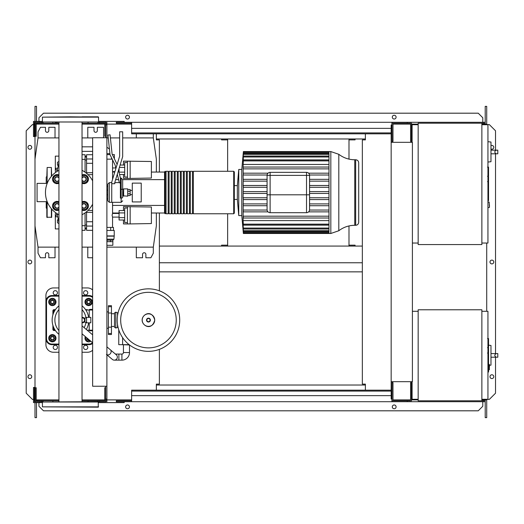 <?xml version="1.0" encoding="UTF-8"?>
<svg xmlns="http://www.w3.org/2000/svg" width="524" height="524" viewBox="0 0 524 524"><rect width="100%" height="100%" fill="white"/><g stroke="black" fill="none" stroke-linecap="round" stroke-linejoin="round"><path stroke-width="0.79" d="M488.545 338.773L488.545 347.052M488.545 339.159L487.942 339.159M487.942 348.277L488.545 348.277L488.545 353.045L487.523 353.045M488.545 350.825L487.942 350.825M487.942 356.667L488.545 356.667L488.545 353.569L487.942 353.569M488.545 356.667L488.545 372.04L487.942 372.04M488.545 369.4L487.942 369.4M488.545 368.981L487.942 368.981M488.545 365.667L487.942 365.667M488.545 363.676L487.942 363.676M488.545 362.798L487.942 362.798M488.545 360.243L487.942 360.243M488.545 167.359L488.545 175.638M488.545 167.752L487.942 167.752M487.942 176.863L488.545 176.863L488.545 181.638L487.523 181.638M488.545 179.418L487.942 179.418M487.942 185.254L488.545 185.254L488.545 182.156L487.942 182.156M488.545 185.254L488.545 200.627L487.942 200.627M488.545 197.993L487.942 197.993M488.545 197.574L487.942 197.574M488.545 194.26L487.942 194.26M488.545 192.262L487.942 192.262M488.545 191.391L487.942 191.391M488.545 188.837L487.942 188.837M123.435 344.975L123.435 352.56A1.52 1.52 0 0 1 121.915 354.073L118.883 354.073L118.883 360.145L121.915 360.145A7.585 7.585 0 0 0 129.5 352.56L129.5 344.975M106.896 354.709A3.033 2.515 130.2 0 0 108.134 354.912A3.033 2.515 130.2 0 0 110.315 353.713A3.033 2.515 130.2 0 0 110.348 349.777L116.289 354.794A3.033 3.033 0 0 1 114.33 360.145A3.033 3.033 0 0 1 112.372 359.425L106.431 354.414M116.649 359.064A3.033 3.033 0 0 0 116.289 354.794A3.033 3.033 0 0 1 114.33 360.145A3.033 3.033 0 0 0 117.363 357.106M129.552 344.975L121.463 344.668M122.616 337.653L122.616 344.668L129.159 344.668M118.758 329.806L118.758 344.668L122.616 344.668M109.457 149.275A6.825 6.825 0 0 0 106.896 147.375M481.87 311.302L487.942 311.302L487.942 399.281L481.87 399.281M481.87 309.782L481.87 400.795L418.165 400.795L418.165 309.782L481.87 309.782M418.165 399.281L412.093 399.281L412.093 381.682M418.165 311.302L412.401 311.302M490.975 362.988L490.975 347.818M496.274 357.217C494.309 356.006 494.309 354.794 496.274 353.582L497.8 353.582L497.8 357.217L491.126 357.217M496.274 353.582L491.126 353.582M489.455 365.294L490.975 365.13L490.975 345.447L488.545 345.192M489.455 367.121L489.455 364.691L489.455 367.121M86.571 322.83L86.571 317.367L90.822 317.367L90.822 322.83L86.571 322.83M82.039 322.81A2.731 2.731 0 0 0 85.058 320.099A2.731 2.731 0 0 0 82.039 317.38M82.039 317.976L83.552 317.976L84.777 320.099L83.552 322.221L82.039 322.221M118.038 312.966L115.784 312.147L115.784 328.05L114.481 327.225L114.481 312.966L115.784 312.147M118.038 327.225L115.784 328.05M117.514 312.966L117.514 315.756M117.514 324.441L117.514 327.225M179.706 320.099A31.25 31.25 0 0 1 148.462 351.342A31.25 31.25 0 0 1 117.212 320.099A31.25 31.25 0 0 1 148.462 288.848A31.25 31.25 0 0 1 179.706 320.099A31.25 31.25 0 0 0 148.462 288.848A31.25 31.25 0 0 0 117.212 320.099M148.462 292.32A27.779 27.779 0 0 1 176.241 320.099A27.779 27.779 0 0 1 148.462 347.877A27.779 27.779 0 0 1 120.684 320.099A27.779 27.779 0 0 1 148.462 292.32M45.922 311.302L45.922 328.895M114.481 313.725L111.448 313.725M114.481 326.465L111.448 326.465M108.416 311.904L106.896 311.904M108.416 328.286L106.896 328.286M111.448 334.509L111.448 305.689L108.416 305.689L108.416 334.509L111.448 334.509M58.95 305.826A18.353 18.353 0 0 0 58.95 334.364M82.039 334.364A18.353 18.353 0 0 0 82.366 334.089M86.283 329.458A18.353 18.353 0 0 0 88.641 322.83M85.962 322.142A15.602 15.602 0 0 1 84.141 327.651M58.95 330.592A15.602 15.602 0 0 1 58.95 309.599M92.637 309.396L89.82 309.396L89.218 310.005A0.609 0.609 0 0 1 89.82 309.396M89.82 330.801A0.609 0.609 0 0 1 89.218 330.192L89.82 330.801L92.637 330.801M85.825 310.005L89.218 310.005L89.218 317.367M89.218 322.83L89.218 330.192L87.154 330.192M82.039 309.599A15.602 15.602 0 0 1 85.962 318.048M88.641 317.367A18.353 18.353 0 0 0 82.039 305.826M53.507 327.042L53.507 329.321A0.609 0.609 0 0 0 54.11 329.923L54.994 329.923L54.11 329.923L54.11 330.533L55.393 330.533M55.393 309.658L54.11 309.658L54.11 310.267L54.994 310.267L54.11 310.267A0.609 0.609 0 0 0 53.507 310.876L53.507 313.149M58.95 344.065L51.987 344.065A5.463 5.463 0 0 1 46.525 338.602L45.922 338.602L45.922 301.588L45.922 338.602A6.065 6.065 0 0 0 51.987 344.668L58.95 344.668M92.637 296.735A6.065 6.065 0 0 0 89.001 295.523A6.065 6.065 0 0 1 92.637 296.735A6.065 6.065 0 0 0 89.001 295.523L82.039 295.523M58.95 295.523L51.987 295.523A6.065 6.065 0 0 0 45.922 301.588A6.065 6.065 0 0 1 51.987 295.523L51.987 296.132L58.95 296.132M82.039 344.668L89.001 344.668A6.065 6.065 0 0 0 92.637 343.456M52.367 341.864A3.642 3.642 0 0 1 48.725 338.222A3.642 3.642 0 0 1 52.367 334.581A3.642 3.642 0 0 1 56.009 338.222A3.642 3.642 0 0 1 52.367 341.864M52.367 336.401A1.821 1.821 0 0 0 50.546 338.222A1.821 1.821 0 0 0 52.367 340.043A1.821 1.821 0 0 0 54.188 338.222A1.821 1.821 0 0 0 52.367 336.401M52.367 336.709A1.52 1.52 0 0 1 53.88 338.222A1.52 1.52 0 0 1 52.367 339.742A1.52 1.52 0 0 1 50.848 338.222A1.52 1.52 0 0 1 52.367 336.709M49.636 336.65L52.367 335.072L55.099 336.65L55.099 339.801L52.367 341.379L49.636 339.801L49.636 336.65M90.757 341.176A3.642 3.642 0 0 1 85.353 336.618M86.833 337.862A1.821 1.821 0 0 0 89.27 339.925M89.001 339.69A1.52 1.52 0 0 1 87.108 338.098M90.292 340.783L87.043 340.954L85.464 338.222L86.054 337.207M88.622 298.326A3.642 3.642 0 0 1 92.263 301.968A3.642 3.642 0 0 1 88.622 305.61A3.642 3.642 0 0 1 84.98 301.968A3.642 3.642 0 0 1 88.622 298.326M88.622 303.789A1.821 1.821 0 0 0 90.442 301.968A1.821 1.821 0 0 0 88.622 300.147A1.821 1.821 0 0 0 86.801 301.968A1.821 1.821 0 0 0 88.622 303.789M88.622 303.488A1.52 1.52 0 0 1 87.102 301.968A1.52 1.52 0 0 1 88.622 300.455A1.52 1.52 0 0 1 90.135 301.968A1.52 1.52 0 0 1 88.622 303.488M91.353 303.547L88.622 305.125L85.89 303.547L85.89 300.396L88.622 298.818L91.353 300.396L91.353 303.547M48.725 301.968A3.642 3.642 0 0 1 52.367 298.326A3.642 3.642 0 0 1 56.009 301.968A3.642 3.642 0 0 1 52.367 305.61A3.642 3.642 0 0 1 48.725 301.968M54.188 301.968A1.821 1.821 0 0 0 52.367 300.147A1.821 1.821 0 0 0 50.546 301.968A1.821 1.821 0 0 0 52.367 303.789A1.821 1.821 0 0 0 54.188 301.968M53.88 301.968A1.52 1.52 0 0 1 52.367 303.488A1.52 1.52 0 0 1 50.848 301.968A1.52 1.52 0 0 1 52.367 300.455A1.52 1.52 0 0 1 53.88 301.968M53.946 299.237L55.518 301.968L53.946 304.699L50.789 304.699L49.21 301.968L50.789 299.237L53.946 299.237M53.199 292.792A2.122 2.122 0 0 1 55.321 290.669A2.122 2.122 0 0 1 57.45 292.792A2.122 2.122 0 0 1 55.321 294.914A2.122 2.122 0 0 1 53.199 292.792M83.539 292.792A2.122 2.122 0 0 1 85.661 290.669A2.122 2.122 0 0 1 87.783 292.792A2.122 2.122 0 0 1 85.661 294.914A2.122 2.122 0 0 1 83.539 292.792M53.199 347.399A2.122 2.122 0 0 1 55.321 345.277A2.122 2.122 0 0 1 57.45 347.399A2.122 2.122 0 0 1 55.321 349.521A2.122 2.122 0 0 1 53.199 347.399M83.539 347.399A2.122 2.122 0 0 1 85.661 345.277A2.122 2.122 0 0 1 87.783 347.399A2.122 2.122 0 0 1 85.661 349.521A2.122 2.122 0 0 1 83.539 347.399M82.039 287.938L87.482 287.938A7.585 7.585 0 0 1 92.637 289.962M45.922 303.108L45.922 295.523A7.585 7.585 0 0 1 53.507 287.938L58.95 287.938M58.95 352.252L53.507 352.252A7.585 7.585 0 0 1 45.922 344.668L45.922 337.083M92.637 350.229A7.585 7.585 0 0 1 87.482 352.252L82.039 352.252M114.37 158.739L114.37 154.606L112.352 154.606M112.208 159.152L111.566 159.152L111.566 157.835M110.014 154.606L106.896 154.606M111.566 159.152L106.896 159.152M151.39 213.307L151.39 217.25M123.481 210.55L123.481 206.633L151.39 207.006L151.39 223.558L130.155 223.925L130.155 206.633M123.481 220.008L123.481 223.925L127.424 223.925L127.424 206.633M124.692 212.914L119.079 212.914L119.079 220.008L124.692 220.008M124.692 217.643L119.079 217.643M124.692 210.55L119.079 210.55L119.079 212.914M127.424 222.562L124.692 222.562L124.692 208.002L127.424 208.002M127.424 223.925L130.155 223.925M151.39 167.804L151.39 171.748M123.481 165.047L123.481 161.13L151.39 161.497L151.39 178.049L130.155 178.422L130.155 161.13M123.481 174.505L123.481 178.422L127.424 178.422L127.424 161.13M119.079 168.414L119.079 172.54M124.692 172.141L119.079 172.141M124.692 167.411L119.387 167.411M124.692 174.505L119.551 174.505M124.692 165.047L120.107 165.047M127.424 177.053L124.692 177.053L124.692 162.492L127.424 162.492M127.424 178.422L130.155 178.422M106.896 241.675L112.857 241.675L112.843 245.317L106.896 245.317M106.896 240.156L112.857 240.156L106.896 240.097M112.843 240.097L113.924 239.186L106.896 239.186M113.924 239.186L114.225 235.911L106.896 235.911M114.225 235.911L114.225 230.449L106.896 230.449M113.924 236.154L106.896 236.154M113.466 230.449L113.466 227.416L106.896 227.416M110.715 230.449L110.715 227.416M112.857 240.156L112.857 241.675M107.066 240.156L107.066 241.675M110.459 240.156L110.459 241.675M112.555 227.416L112.555 217.1L119.079 217.1M112.555 179.372L112.555 159.866M112.555 217.1L112.09 215.279L112.555 213.458L112.555 202.323M112.555 167.955L115.797 167.955M112.555 171.59L114.933 171.59M112.555 213.458L119.079 213.458M123.631 196.166L123.631 188.889L127.725 188.889L127.725 196.166L123.323 195.865L123.631 188.889M127.725 195.563L130.155 195.563L130.155 191.273L127.725 191.273M130.155 191.273L130.155 189.492L127.725 189.492M130.155 193.782L127.725 193.782M132.277 201.93L132.277 183.125L141.225 183.125L141.225 201.93L132.277 201.93M490.975 159.571L490.975 144.401M496.274 153.807C494.309 152.595 494.309 151.377 496.274 150.165L497.8 150.165L497.8 153.807L491.126 153.807M496.274 150.165L491.126 150.165M487.942 162.04L490.975 161.72L490.975 142.03L487.942 141.709M489.455 204.812L489.455 207.242L489.455 204.812M481.87 123.206L481.87 244.557L418.165 244.557L418.165 123.206L481.87 123.206M418.165 243.038L412.401 243.038M418.165 124.719L412.093 124.719L412.093 142.318M481.87 124.719L487.942 124.719L487.942 243.038L481.87 243.038M92.637 137.766L92.637 386.234L106.896 386.234L106.896 137.766L92.637 137.766M106.896 137.766L106.896 124.876L105.684 124.876M105.684 137.766L105.684 136.253L104.774 136.253L104.774 123.206L82.039 123.206M105.684 399.124L106.896 399.124L106.896 386.234M82.039 400.795L104.774 400.795L104.774 387.747L105.684 387.747L105.684 386.234M227.645 139.888L221.573 139.888L221.573 138.978L227.645 138.978L227.645 171.289M348.991 159.119L348.991 138.978L355.062 138.978L355.062 139.888L348.991 139.888M227.645 245.16L221.573 245.16L221.573 246.07L348.991 246.07L348.991 225.936M348.991 246.07L355.062 246.07L355.062 245.16L348.991 245.16M348.991 138.978L227.645 138.978M227.645 213.766L227.645 246.07M136.325 133.823L136.325 137.917M156.349 172.049L156.349 159.152L153.316 137.917L153.316 133.823M55.02 137.917L55.02 127.299L48.804 127.299L48.804 130.64A1.67 1.67 0 0 1 47.134 132.303A1.67 1.67 0 0 1 45.464 130.64L45.464 127.299L40.459 127.299L38.029 131.852L38.029 137.917L34.997 159.152L34.997 225.896L38.029 247.132L58.95 247.132M103.562 137.766L103.562 127.299L97.34 127.299L97.34 130.64A1.67 1.67 0 0 1 95.676 132.303A1.67 1.67 0 0 1 94.006 130.64L94.006 127.299L87.783 127.299L87.783 137.917M106.896 247.132L153.316 247.132L153.316 253.203L150.886 257.756L145.882 257.756L145.882 254.415A1.67 1.67 0 0 0 144.211 252.745A1.67 1.67 0 0 0 142.548 254.415L142.548 257.756L136.325 257.756L136.325 247.132M55.02 247.132L55.02 257.756L48.804 257.756L48.804 254.415A1.67 1.67 0 0 0 47.134 252.745A1.67 1.67 0 0 0 45.464 254.415L45.464 257.756L40.459 257.756L38.029 253.203L38.029 247.132M92.637 257.756L87.783 257.756L87.783 247.132M82.039 247.132L92.637 247.132M153.316 247.132L156.349 225.896L156.349 213.006M153.316 137.917L122.675 137.917M119.642 137.917L110.394 137.917M108.258 137.917L106.896 137.917M92.637 137.917L82.039 137.917M58.95 137.917L38.029 137.917M330.827 151.574L338.805 154.298L338.805 230.75L330.827 233.481L330.827 151.574L328.974 151.574L328.974 233.481L243.365 233.481L241.793 215.58L238.761 215.58L237.352 199.441L234.32 199.441L234.32 213.157L234.32 171.898L234.32 199.441M330.827 233.481L328.974 233.481M243.129 154.613L241.793 169.468L238.761 169.468L237.352 185.607L234.32 185.607M328.974 168.866L243.234 168.866L243.097 167.045L243.247 175.009L243.319 173.189L268.026 173.189M267.083 181.147L243.26 181.147L243.097 175.009L267.102 175.009M267.083 187.291L243.274 187.291L243.097 185.476L243.306 179.332L267.083 179.332M267.083 197.758L243.274 197.758L243.097 220.611L328.974 220.611M243.359 211.107L243.346 211.781M354.748 225.294L355.665 225.294L355.665 159.761L354.748 159.761L354.748 225.294C348.827 225.346 343.515 227.167 338.805 230.75M355.665 225.294C357.512 225.11 358.521 224.102 358.704 222.255L358.704 162.794C358.521 160.953 357.512 159.944 355.665 159.761M306.52 172.35L306.52 175.383L309.553 175.383L309.553 209.666L309.553 175.383A3.033 3.033 0 0 0 306.52 172.35L270.115 172.35A3.033 3.033 0 0 0 267.083 175.383L267.083 209.666L267.083 194.804L270.115 194.804L270.115 172.35M309.553 209.666A3.033 3.033 0 0 1 306.52 212.698A3.033 3.033 0 0 0 309.553 209.666A3.033 3.033 0 0 1 306.52 212.698L270.115 212.698A3.033 3.033 0 0 1 267.083 209.666A3.033 3.033 0 0 0 270.115 212.698A3.033 3.033 0 0 1 267.083 209.666M328.974 205.722L309.553 205.722M328.974 203.902L309.553 203.902M243.097 203.902L243.306 205.722L267.083 205.722M267.083 203.902L243.26 203.902M328.974 199.578L309.553 199.578M267.083 199.578L243.293 199.578L243.097 197.758L243.293 185.476L267.083 185.476M328.974 197.758L309.553 197.758M328.974 193.435L309.553 193.435M267.083 193.435L243.287 193.435M328.974 191.614L309.553 191.614M267.083 191.614L243.287 191.614M328.974 187.291L309.553 187.291M328.974 185.476L309.553 185.476M328.974 179.332L309.553 179.332M328.974 181.147L309.553 181.147M241.793 169.468L241.793 215.58M243.365 233.481L243.129 230.436M243.274 232.099C243.378 233.272 243.391 233.272 243.293 232.099C243.391 233.272 243.378 233.272 243.274 232.099L243.097 230.436M328.974 232.099L243.293 232.099L243.188 229.787M243.26 230.639C243.372 231.818 243.391 231.818 243.306 230.639C243.391 231.818 243.372 231.818 243.26 230.639L243.097 229.787M328.974 230.639L243.306 230.639L243.247 228.078C243.359 229.25 243.385 229.25 243.319 228.078L243.097 225.143L328.974 225.143M328.974 228.078L243.319 228.078C243.385 229.25 243.359 229.25 243.247 228.078L243.097 226.158L243.097 228.078M243.234 224.148C243.346 225.32 243.378 225.32 243.333 224.148C243.378 225.32 243.346 225.32 243.234 224.148L243.097 222.163L243.097 225.143M328.974 224.148L243.333 224.148L243.097 220.611M328.974 216.189L243.234 216.189L243.333 218.01L328.974 218.01M243.097 154.613L243.274 152.956C243.378 151.783 243.391 151.783 243.293 152.956L243.26 154.41C243.372 153.237 243.391 153.237 243.306 154.41L243.247 156.971C243.359 155.798 243.385 155.798 243.319 156.971L243.234 160.907C243.346 159.735 243.378 159.735 243.333 160.907L243.097 167.045M243.234 160.907C243.346 159.735 243.378 159.735 243.333 160.907L328.974 160.907M243.097 156.977L243.247 156.977C243.359 155.798 243.385 155.798 243.319 156.971L328.974 156.971M243.26 154.41C243.372 153.237 243.391 153.237 243.306 154.41L328.974 154.41M243.274 152.956C243.378 151.783 243.391 151.783 243.293 152.956L328.974 152.956M328.974 211.866L308.61 211.866M268.026 211.866L243.319 211.866M328.974 210.045L309.533 210.045M267.102 210.045L243.247 210.045M328.974 164.444L243.097 164.444M328.974 159.905L243.097 159.905M328.974 167.045L243.333 167.045M328.974 173.189L308.61 173.189M328.974 175.009L309.533 175.009M237.352 185.607L237.352 199.441M238.761 169.468L238.761 215.58M164.543 179.634L164.543 213.157L165.145 213.766L165.145 171.289L164.543 171.898L164.543 179.634L122.675 179.634L122.675 187.684M233.711 213.766L233.711 171.289L193.363 171.289L193.363 213.766L233.711 213.766L234.32 213.157M192.452 192.524L192.452 171.289L190.33 171.289L190.33 213.766L192.452 213.766L192.452 192.524M189.419 192.524L189.419 171.289L187.291 171.289L187.291 213.766L189.419 213.766L189.419 192.524M186.38 192.524L186.38 171.289L184.258 171.289L184.258 213.766L186.38 213.766L186.38 192.524M183.348 192.524L183.348 171.289L181.225 171.289L181.225 213.766L183.348 213.766L183.348 192.524M180.315 192.524L180.315 171.289L178.193 171.289L178.193 213.766L180.315 213.766L180.315 192.524M177.282 192.524L177.282 171.289L175.16 171.289L175.16 213.766L177.282 213.766L177.282 192.524M174.25 192.524L174.25 171.289L172.127 171.289L172.127 213.766L174.25 213.766L174.25 192.524M171.217 192.524L171.217 171.289L169.088 171.289L169.088 213.766L171.217 213.766L171.217 192.524M168.178 192.524L168.178 171.289L166.056 171.289L166.056 213.766L168.178 213.766L168.178 192.524M115.699 213.458L118.424 213.006M118.594 179.634L115.647 179.634M164.543 172.049L151.39 172.049M114.795 172.049L112.555 172.049M164.543 213.006L151.39 213.006M119.079 213.006L112.555 213.006M164.543 205.421L112.555 205.421M92.637 172.717L86.571 172.717L86.571 173.346M86.571 172.717L86.571 163.311L92.637 163.311M92.637 158.982L86.571 158.982L86.571 163.311M92.637 221.737L86.571 221.737L86.571 226.067L92.637 226.067M86.571 221.737L86.571 212.338L92.637 212.338M86.571 211.709L86.571 212.338M92.637 230.331L86.571 230.331L86.571 226.067M86.571 158.982L86.571 154.724L92.637 154.724M58.95 222.687L57.096 213.668L55.321 216.798L55.321 213.766L55.832 212.816M58.95 162.361L57.096 171.387M58.95 223.617L57.45 222.746L57.45 219.949L58.288 219.464M58.288 165.591L57.45 165.106L57.45 162.302L58.95 161.438M82.039 230.331L85.058 230.331L85.058 225.68L82.039 225.68M85.058 225.68L85.058 212.882M85.058 172.173L85.058 154.724L82.039 154.724M82.039 159.375L85.058 159.375M55.904 172.186L55.321 171.289L55.321 168.256L57.738 168.256M58.95 156.119L55.321 156.119L55.321 168.256L57.168 171.034M57.738 216.798L55.321 216.798L55.321 228.929L58.95 228.929M85.058 156.119L85.661 156.119L85.661 156.997M85.661 228.058L85.661 228.929L85.058 228.929M51.686 209.037L51.686 217.25L46.833 217.25L46.833 203.201M51.378 176.365L51.378 167.497L47.134 167.497L47.134 183.38M46.833 201.674L46.833 217.25M46.833 176.45L46.223 177.053L46.223 183.38M46.833 208.604L46.223 208.002L46.223 201.674M47.134 167.497L46.833 176.392M51.378 167.497L51.686 176.012M83.899 174.918L85.72 175.966A3.642 3.642 0 0 0 82.078 175.966L83.899 174.918M87.541 177.02L87.541 179.116A3.642 3.642 0 0 0 85.72 175.966L87.541 177.02M87.541 181.219L85.72 182.273A3.642 3.642 0 0 0 87.541 179.116L87.541 181.219M85.72 182.273L83.899 183.321L82.078 182.273A3.642 3.642 0 0 0 85.72 182.273M82.039 174.97A4.552 4.552 0 0 1 88.451 179.116A4.552 4.552 0 0 1 82.039 183.269M82.039 180.675A2.43 2.43 0 0 0 86.329 179.116A2.43 2.43 0 0 0 82.039 177.564M82.039 178.101A2.122 2.122 0 0 1 86.021 179.116A2.122 2.122 0 0 1 82.039 180.138M57.083 174.918L58.904 175.966A3.642 3.642 0 0 0 55.262 175.966L57.083 174.918M58.904 182.273L57.083 183.321L55.262 182.273A3.642 3.642 0 0 0 58.904 182.273M55.262 182.273L53.448 181.219L53.448 179.116A3.642 3.642 0 0 0 55.262 182.273M53.448 179.116L53.448 177.02L55.262 175.966A3.642 3.642 0 0 0 53.448 179.116M58.95 183.269A4.552 4.552 0 0 1 52.538 179.116A4.552 4.552 0 0 1 58.95 174.97M58.95 177.564A2.43 2.43 0 0 0 54.66 179.116A2.43 2.43 0 0 0 58.95 180.675M58.95 180.138A2.122 2.122 0 0 1 54.961 179.116A2.122 2.122 0 0 1 58.95 178.101M57.083 201.733L58.904 202.781A3.642 3.642 0 0 0 55.262 202.781L57.083 201.733M58.904 209.089L57.083 210.137L55.262 209.089A3.642 3.642 0 0 0 58.904 209.089M55.262 209.089L53.448 208.035L53.448 205.932A3.642 3.642 0 0 0 55.262 209.089M53.448 205.932L53.448 203.829L55.262 202.781A3.642 3.642 0 0 0 53.448 205.932M58.95 210.085A4.552 4.552 0 0 1 52.538 205.932A4.552 4.552 0 0 1 58.95 201.786M58.95 204.38A2.43 2.43 0 0 0 54.66 205.932A2.43 2.43 0 0 0 58.95 207.491M58.95 206.954A2.122 2.122 0 0 1 54.961 205.932A2.122 2.122 0 0 1 58.95 204.917M83.899 201.733L85.72 202.781A3.642 3.642 0 0 0 82.078 202.781L83.899 201.733M87.541 203.829L87.541 205.932A3.642 3.642 0 0 0 85.72 202.781L87.541 203.829M87.541 208.035L85.72 209.089A3.642 3.642 0 0 0 87.541 205.932L87.541 208.035M85.72 209.089L83.899 210.137L82.078 209.089A3.642 3.642 0 0 0 85.72 209.089M82.039 201.786A4.552 4.552 0 0 1 88.451 205.932A4.552 4.552 0 0 1 82.039 210.085M82.039 207.491A2.43 2.43 0 0 0 86.329 205.932A2.43 2.43 0 0 0 82.039 204.38M82.039 204.917A2.122 2.122 0 0 1 86.021 205.932A2.122 2.122 0 0 1 82.039 206.954M92.637 204.19A25.028 25.028 0 0 1 82.039 214.735M58.95 214.735A25.028 25.028 0 0 1 58.95 170.32M82.039 170.32A25.028 25.028 0 0 1 92.637 180.865M120.396 182.837L119.361 182.837L117.297 174.23M118.522 170.221L120.396 178.055L120.396 189.511L122.675 189.197L122.675 179.575L121.155 178.055L121.155 202.323L111.75 202.323L111.75 181.998L119.642 156.198L119.642 131.793L122.675 131.793L122.675 156.65L114.789 182.45L114.789 183.721L111.75 183.721L111.75 202.323L109.326 202.323L107.806 200.81L107.806 198.838L106.896 198.838M115.909 168.407L115.123 165.126L110.02 154.665L107.957 135.048L110.073 134.825L112.097 154.076L117.134 164.405M122.675 197.253L122.675 189.197L122.675 197.253A1.52 0.871 0 0 1 121.155 198.124L120.396 198.124L120.396 189.511M111.75 182.607L109.326 182.607L109.326 202.323M106.896 186.092L107.806 186.092L107.806 184.121L107.806 200.81M106.896 194.804L107.806 194.804L107.806 190.127L106.896 190.127M107.806 194.804L107.806 198.838M47.193 183.38L37.073 183.38L37.073 201.674L47.193 201.674M70.491 116.832L42.431 117.14L98.558 117.14L70.491 116.832M82.039 401.705L82.039 122.295M58.95 401.705L58.95 122.295M54.941 122.295L57.673 122.295M98.558 406.86L42.431 406.86L98.25 407.168L98.25 401.705L42.431 402.006L98.558 402.006M42.431 406.86L42.431 402.006M42.431 117.14L42.431 121.994L98.558 121.994L98.558 117.14M42.431 121.994L98.558 121.994M82.039 116.832L98.25 116.832M391.166 391.087L131.622 391.087L131.622 390.177L391.166 390.177M391.166 395.64L131.622 395.64L131.622 391.087M131.622 395.64L131.622 401.705L116.302 401.705L116.302 400.795L131.622 400.795M131.622 401.705L407.24 401.705L407.24 400.795M392.07 381.682L391.919 400.795M391.919 401.705L391.919 398.974M105.986 401.705L105.986 399.124M39.549 401.705L39.549 402.615L33.484 402.615L33.484 387.446L34.394 387.446L34.394 401.705L35.304 401.705L35.304 387.747L36.208 387.747L36.208 400.795L58.95 400.795M33.484 399.281L34.394 399.281M39.549 402.615L42.431 402.615M98.558 402.615L124.188 402.615L124.188 401.705M106.896 401.705L106.896 399.124M97.962 400.795L97.962 401.705L105.684 401.705L105.684 387.747M43.027 400.795L43.027 401.705L35.304 401.705M41.37 401.705L41.37 400.795M52.898 401.705L52.898 400.795M88.091 401.705L88.091 400.795M99.619 401.705L99.619 400.795M391.166 132.913L131.622 132.913L131.622 133.823L391.166 133.823M391.166 128.36L131.622 128.36L131.622 132.913M131.622 128.36L131.622 122.295L116.302 122.295L116.302 123.206L131.622 123.206M131.622 122.295L407.24 122.295L407.24 123.206M392.07 123.206L411.491 123.206L411.491 141.408L410.58 141.408L410.58 124.116L392.98 124.116L392.98 141.408L392.07 141.408L391.919 123.206M391.919 122.295L391.919 125.026M105.986 122.295L105.986 124.876M39.549 122.295L39.549 121.385L33.484 121.385L33.484 136.554L34.394 136.554L34.394 122.295L35.304 122.295L35.304 136.253L36.208 136.253L36.208 123.206L58.95 123.206M33.484 124.719L34.394 124.719M39.549 121.385L42.431 121.385M98.558 121.385L124.188 121.385L124.188 122.295M106.896 122.295L106.896 124.876M99.619 123.206L99.619 122.295L105.684 122.295L105.684 136.253M43.027 123.206L43.027 122.295L41.37 122.295L41.37 123.206M41.37 122.295L35.304 122.295M52.898 122.295L52.898 123.206M88.091 122.295L88.091 123.206M99.619 122.295L97.962 122.295L97.962 123.206M31.735 147.323A1.893 1.893 0 0 1 29.842 149.222A1.893 1.893 0 0 1 27.942 147.323A1.893 1.893 0 0 1 29.842 145.43A1.893 1.893 0 0 1 31.735 147.323M31.735 376.677A1.893 1.893 0 0 1 29.842 378.57A1.893 1.893 0 0 1 27.942 376.677A1.893 1.893 0 0 1 29.842 374.778A1.893 1.893 0 0 1 31.735 376.677M31.735 262A1.893 1.893 0 0 1 29.842 263.893A1.893 1.893 0 0 1 27.942 262A1.893 1.893 0 0 1 29.842 260.107A1.893 1.893 0 0 1 31.735 262M33.484 399.432L32.422 399.432L26.2 393.21L26.2 130.79L32.422 124.568L33.484 124.568M34.997 399.432L34.394 399.432M34.394 124.568L34.997 124.568M36.516 402.615L36.516 417.635L34.997 417.635L34.997 402.615M34.997 401.705L35.304 399.884M34.997 122.295L34.997 159.152M34.997 225.896L34.997 399.884M36.516 121.385L36.516 106.365L34.997 106.365L34.997 121.385M156.349 133.823L156.349 139.888L159.381 139.888L159.381 172.049M156.349 390.177L156.349 384.112L159.381 384.112L159.381 349.377M159.381 290.82L159.381 213.006M36.516 399.884L36.516 400.795M36.208 399.884L58.95 399.884M82.039 399.884L104.774 399.884M106.896 399.884L131.622 399.884M36.516 124.116L36.516 123.206M36.208 124.116L58.95 124.116M82.039 124.116L104.774 124.116M106.896 124.116L131.622 124.116M491.126 149.058A1.893 1.893 0 0 0 493.778 147.323A1.893 1.893 0 0 0 491.126 145.587M493.778 376.677A1.893 1.893 0 0 0 491.885 374.778A1.893 1.893 0 0 0 489.986 376.677A1.893 1.893 0 0 0 491.885 378.57A1.893 1.893 0 0 0 493.778 376.677M493.778 262A1.893 1.893 0 0 0 491.885 260.107A1.893 1.893 0 0 0 489.986 262A1.893 1.893 0 0 0 491.885 263.893A1.893 1.893 0 0 0 493.778 262M129.421 406.86A1.893 1.893 0 0 0 127.528 404.967A1.893 1.893 0 0 0 125.629 406.86A1.893 1.893 0 0 0 127.528 408.759A1.893 1.893 0 0 0 129.421 406.86M396.092 406.86A1.893 1.893 0 0 0 394.199 404.967A1.893 1.893 0 0 0 392.299 406.86A1.893 1.893 0 0 0 394.199 408.759A1.893 1.893 0 0 0 396.092 406.86M125.629 117.14A1.893 1.893 0 0 1 127.528 115.241A1.893 1.893 0 0 1 129.421 117.14A1.893 1.893 0 0 1 127.528 119.033A1.893 1.893 0 0 1 125.629 117.14M392.299 117.14A1.893 1.893 0 0 1 394.199 115.241A1.893 1.893 0 0 1 396.092 117.14A1.893 1.893 0 0 1 394.199 119.033A1.893 1.893 0 0 1 392.299 117.14M407.24 122.295L482.781 122.295L482.781 124.116M38.94 400.795L38.94 399.884M392.07 400.795L411.491 400.795L411.491 382.592L410.58 382.592L410.58 399.884L392.98 399.884L392.98 382.592L392.07 382.592M412.401 381.682L412.401 142.318L391.166 142.318L391.166 381.682L412.401 381.682M411.491 381.682L411.491 382.592M411.491 395.941L412.093 395.941M411.491 128.059L412.093 128.059M411.491 141.408L411.491 142.318M392.07 398.974L391.166 398.974L391.166 381.682M391.166 142.318L391.166 125.026L392.07 125.026M392.07 141.408L392.07 142.318M159.381 246.07L221.573 246.07M355.062 246.07L362.339 246.07M365.379 390.177L365.379 384.112L362.339 384.112L362.339 139.888L365.379 139.888L365.379 133.823M159.381 262.76L362.339 262.76M486.724 399.281L486.724 399.884L481.87 399.884M418.165 399.884L411.491 399.884M485.211 124.116L485.211 106.365L486.724 106.365L486.724 124.719M486.724 243.038L486.724 311.302M486.724 124.116L481.87 124.116M418.165 124.116L411.491 124.116M156.349 385.022L365.379 385.022M407.24 401.705L482.781 401.705L482.781 399.884M482.781 400.795L484.3 400.795L484.3 399.884M38.94 123.206L38.94 124.116M156.349 138.978L221.573 138.978M355.062 138.978L365.379 138.978M482.781 123.206L484.3 123.206L484.3 124.116M37.427 124.116L37.427 123.206M485.211 122.295L482.781 122.295L482.781 117.743L478.235 113.191L43.492 113.191L38.94 117.743L38.94 121.385M485.211 399.884L485.211 417.635L486.724 417.635L486.724 399.884M37.427 399.884L37.427 400.795M485.211 401.705L482.781 401.705L482.781 406.257L478.235 410.809L43.492 410.809L38.94 406.257L38.94 402.615M486.724 399.432L489.305 399.432L495.527 393.21L495.527 357.217M495.527 353.582L495.527 153.807M495.527 150.165L495.527 130.79L489.305 124.568L486.724 124.568M159.381 271.858L362.339 271.858M488.545 347.432L487.942 347.432M488.545 345.499L487.942 345.499M488.545 342.093L487.942 342.093M488.545 352.979L487.942 352.979M488.545 355.115L487.942 355.115M488.545 356.857L487.942 356.857M488.545 176.025L487.942 176.025M488.545 174.092L487.942 174.092M488.545 170.686L487.942 170.686M488.545 181.573L487.942 181.573M488.545 183.708L487.942 183.708M488.545 185.45L487.942 185.45M123.435 352.56L129.5 352.56M121.915 354.073L121.915 360.145M109.916 153.65L106.896 153.65M488.545 364.39L489.154 364.39L489.455 369.544M154.718 320.099A6.255 6.255 0 0 1 148.462 326.354A6.255 6.255 0 0 1 142.207 320.099A6.255 6.255 0 0 1 148.462 313.843A6.255 6.255 0 0 1 154.718 320.099M150.395 320.099A1.932 1.932 0 0 1 148.462 322.031A1.932 1.932 0 0 1 146.53 320.099A1.932 1.932 0 0 1 148.462 318.166A1.932 1.932 0 0 1 150.395 320.099M150.067 320.099A1.605 1.605 0 0 1 148.462 321.703A1.605 1.605 0 0 1 146.858 320.099A1.605 1.605 0 0 1 148.462 318.494A1.605 1.605 0 0 1 150.067 320.099M108.416 333.493L111.448 333.493M108.416 327.173L111.448 327.173M108.416 313.018L111.448 313.018M108.416 306.697L111.448 306.697M89.218 310.005L92.637 310.005M92.637 330.192L89.218 330.192M52.898 325.319L52.898 329.321A1.212 1.212 0 0 0 54.11 330.533M52.898 329.321L54.11 329.321L54.11 328.371M54.11 309.658A1.212 1.212 0 0 0 52.898 310.876L52.898 314.878M54.11 311.819L54.11 310.876L52.898 310.876M54.11 329.923L54.11 329.321L54.627 329.321M54.627 310.876L54.11 310.876L54.11 310.267M92.584 342.722A5.463 5.463 0 0 1 89.001 344.065L82.039 344.065M82.039 296.132L89.001 296.132A5.463 5.463 0 0 1 92.637 297.521M46.525 338.602L46.525 301.588A5.463 5.463 0 0 1 51.987 296.132M87.718 310.005A1.212 1.212 0 0 0 86.873 309.658L85.589 309.658M86.873 310.005L86.873 309.658M51.987 344.668L51.987 344.065M89.001 344.668L89.001 344.065M46.525 301.588L45.922 301.588M89.001 296.132L89.001 295.523M487.942 202.081L489.154 202.081L489.455 207.242M267.083 175.383L306.52 175.383L306.52 194.804L309.553 194.804M270.115 212.698L270.115 194.804L306.52 194.804L306.52 212.698M51.378 208.683L51.378 217.558M47.134 201.674L47.134 217.558M487.523 338.537L488.545 338.537M487.523 347.667L488.545 347.667M487.523 167.13L488.545 167.13M487.523 176.261L488.545 176.261M118.883 354.073L115.444 354.073M110.348 349.777L106.896 346.862M92.637 334.823L82.039 325.876M92.637 342.768L82.039 333.814M118.883 360.145L114.33 360.145M92.637 146.825L82.039 146.825M82.039 151.37L92.637 151.37M488.545 369.852L489.154 369.852M86.571 322.142L84.128 322.142M86.571 318.048L84.128 318.048M142.155 320.099C141.853 325.489 151.659 331.509 154.77 320.099C151.659 308.688 141.853 314.701 142.155 320.099M123.323 189.19L122.675 189.19M123.323 195.865L122.675 195.865M132.277 194.653L130.155 194.653M132.277 190.402L130.155 190.402M487.942 207.543L489.154 207.543M338.805 154.298C343.515 157.888 348.827 159.709 354.748 159.761M243.346 159.997L328.974 159.997M243.359 153.499L328.974 153.499M243.359 152.045L328.974 152.045M243.352 156.067L328.974 156.067M328.974 151.574L243.365 151.574M328.974 225.058L243.346 225.058M328.974 231.549L243.359 231.549M328.974 233.01L243.359 233.01M328.974 228.988L243.352 228.988M166.056 213.157L165.145 213.157M169.088 213.157L168.178 213.157M172.127 213.157L171.217 213.157M175.16 213.157L174.25 213.157M178.193 213.157L177.282 213.157M181.225 213.157L180.315 213.157M184.258 213.157L183.348 213.157M187.291 213.157L186.38 213.157M190.33 213.157L189.419 213.157M193.363 213.157L192.452 213.157M193.363 171.898L192.452 171.898M190.33 171.898L189.419 171.898M187.291 171.898L186.38 171.898M184.258 171.898L183.348 171.898M181.225 171.898L180.315 171.898M178.193 171.898L177.282 171.898M175.16 171.898L174.25 171.898M172.127 171.898L171.217 171.898M169.088 171.898L168.178 171.898M166.056 171.898L165.145 171.898M233.711 171.289L234.32 171.898M86.571 225.025L85.058 225.025M86.571 160.03L85.058 160.03M86.571 156.997L85.058 156.997M86.571 228.058L85.058 228.058M88.006 210.406L92.637 210.406M88.006 174.649L92.637 174.649M114.789 182.607L119.302 182.607M121.155 202.323L122.675 200.81M121.155 178.055L120.396 178.055M109.326 182.607L107.806 184.121"/></g></svg>
